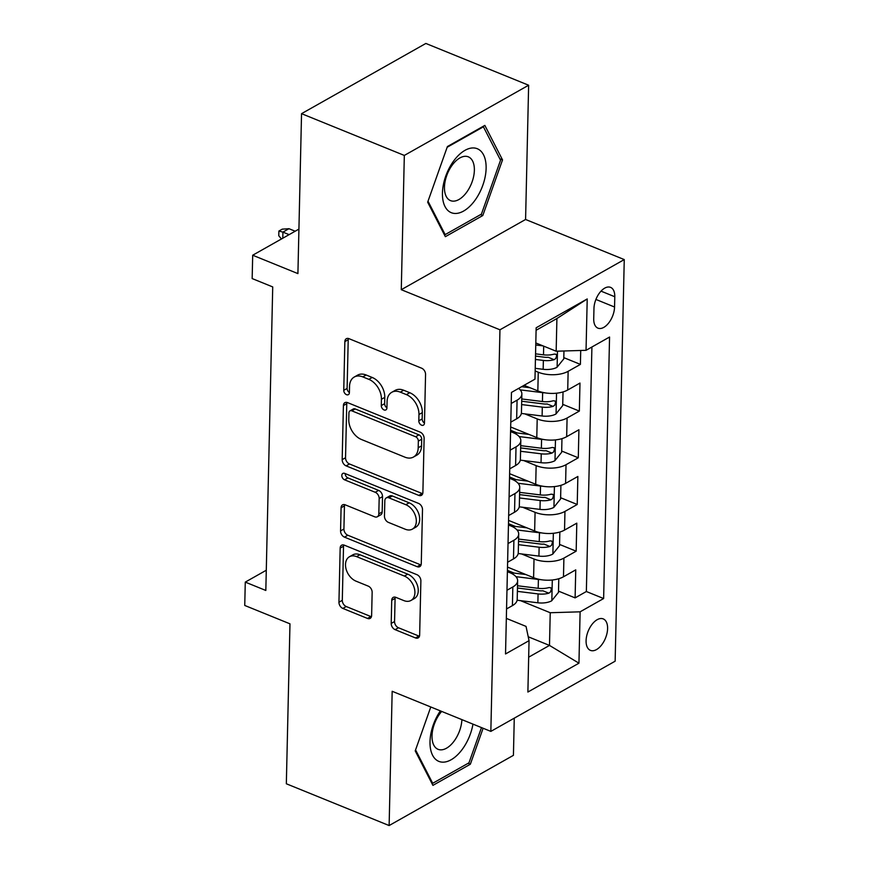 <?xml version="1.0" encoding="UTF-8"?>
<svg xmlns="http://www.w3.org/2000/svg" width="869" height="869" viewBox="0 0 869 869"><rect width="100%" height="100%" fill="white"/><g stroke="black" fill="none" stroke-linecap="round" stroke-linejoin="round"><path stroke-width="1.3" d="M421.563 425.18A3.65 2.509 -119.5 0 0 423.431 425.147A3.65 2.509 -119.5 0 0 424.463 423.127L425.56 374.42A5.214 3.585 -119.5 0 0 421.628 368.195L348.99 338.671A5.214 3.585 -119.5 0 0 346.329 338.714A5.214 3.585 -119.5 0 0 344.852 341.615L343.755 390.322A3.65 2.509 -119.5 0 0 346.503 394.678A3.65 2.509 -119.5 0 0 348.371 394.645A3.65 2.509 -119.5 0 0 349.403 392.614L349.544 386.314A16.685 11.46 -119.5 0 1 354.248 377.037A16.685 11.46 -119.5 0 1 362.786 376.896L368.847 379.351A16.685 11.46 -119.5 0 1 381.426 399.273L381.285 405.573A3.65 2.509 -119.5 0 0 384.033 409.929A3.65 2.509 -119.5 0 0 385.901 409.896A3.65 2.509 -119.5 0 0 386.933 407.865L387.074 401.565A16.685 11.46 -119.5 0 1 391.778 392.288A16.685 11.46 -119.5 0 1 400.316 392.147L406.377 394.613A16.685 11.46 -119.5 0 1 418.956 414.524L418.815 420.824A3.65 2.509 -119.5 0 0 421.563 425.18M607.594 628.569A16.989 9.331 112.1 0 0 603.238 618.902A16.989 9.331 112.1 0 0 592.147 624.224A16.989 9.331 112.1 0 0 586.086 640.714A16.989 9.331 112.1 0 0 590.442 650.381A16.989 9.331 112.1 0 0 601.533 645.059A16.989 9.331 112.1 0 0 607.594 628.569M391.202 623.442A5.214 3.585 -119.5 0 0 395.134 629.667L415.512 637.944A5.214 3.585 -119.5 0 0 418.185 637.9A5.214 3.585 -119.5 0 0 419.651 635L420.878 580.916A5.214 3.585 -119.5 0 0 416.946 574.691L344.309 545.167A5.214 3.585 -119.5 0 0 341.636 545.211A5.214 3.585 -119.5 0 0 340.17 548.111L338.943 602.206A5.214 3.585 -119.5 0 0 342.875 608.43L367.489 618.435A5.214 3.585 -119.5 0 0 370.161 618.38A5.214 3.585 -119.5 0 0 371.628 615.491L372.149 592.343A5.214 3.585 -119.5 0 0 368.228 586.119L356.018 581.155A13.947 9.581 -119.5 0 1 346.079 569.065A13.947 9.581 -119.5 0 1 349.436 556.757A13.947 9.581 -119.5 0 1 356.572 556.627L404.389 576.071A13.947 9.581 -119.5 0 1 414.328 588.161A13.947 9.581 -119.5 0 1 410.972 600.468A13.947 9.581 -119.5 0 1 403.835 600.588L395.862 597.351A5.214 3.585 -119.5 0 0 393.201 597.394A5.214 3.585 -119.5 0 0 391.723 600.294L391.202 623.442L394.559 621.541A5.214 3.585 -119.5 0 0 398.491 627.766L418.869 636.054A5.214 3.585 -119.5 0 0 419.455 636.238M404.324 155.432L401.282 289.692L525.582 219.477L528.634 85.227L404.324 155.432L301.543 113.665L297.915 273.605L252.694 255.225L252.162 278.569L272.725 286.922L265.827 590.464L245.275 582.111L244.743 605.454L289.974 623.833L286.336 783.773L389.127 825.55L513.427 755.335L514.263 718.163M401.282 289.692L499.957 329.796L490.844 731.394L392.169 691.289L389.127 825.55M418.749 495.395A5.214 3.585 -119.5 0 0 421.411 495.352A5.214 3.585 -119.5 0 0 422.888 492.451L424.115 438.367A5.214 3.585 -119.5 0 0 420.183 432.143L347.546 402.619A5.214 3.585 -119.5 0 0 344.874 402.662A5.214 3.585 -119.5 0 0 343.407 405.562L342.18 459.647A5.214 3.585 -119.5 0 0 346.112 465.871L418.749 495.395L422.106 493.494A5.214 3.585 -119.5 0 0 422.692 493.69M422.497 509.636L421.269 563.731A5.214 3.585 -119.5 0 1 419.792 566.631A5.214 3.585 -119.5 0 1 417.131 566.675L344.493 537.151A5.214 3.585 -119.5 0 1 340.561 530.926L341.082 507.778A5.214 3.585 -119.5 0 1 342.56 504.878A5.214 3.585 -119.5 0 1 345.221 504.835L374.68 516.805A5.214 3.585 -119.5 0 0 377.352 516.762A5.214 3.585 -119.5 0 0 378.819 513.861L379.166 498.513A5.214 3.585 -119.5 0 0 375.234 492.288L344.569 479.818A3.65 2.509 -119.5 0 1 341.973 476.657A3.65 2.509 -119.5 0 1 342.853 473.431A3.65 2.509 -119.5 0 1 344.711 473.399L418.565 503.412A5.214 3.585 -119.5 0 1 422.497 509.636M301.543 113.665L425.853 43.45L528.634 85.227M507.431 570.368L514.079 573.073M558.506 591.126L575.104 597.883L575.745 569.858L563.481 576.788L563.905 558.104A21.236 10.102 -178.7 0 1 534.022 559.017L521.563 553.955M508.484 523.67L515.132 526.375M559.56 544.428L576.169 551.185L576.799 523.16L564.535 530.09L564.959 511.406A21.236 10.102 -178.7 0 1 535.076 512.319L522.627 507.257M509.549 476.972L516.197 479.677M560.624 497.731L577.222 504.487L577.863 476.462L565.6 483.392L566.023 464.709A21.236 10.102 -178.7 0 1 536.14 465.621L523.681 460.559M510.603 430.274L517.261 432.979M561.678 451.033L578.287 457.789L578.917 429.764L566.664 436.694L567.088 418.011A21.236 10.102 -178.7 0 1 537.205 418.923L524.746 413.861M562.743 404.335L579.341 411.091L579.981 383.066L567.718 389.996A21.236 10.102 -178.7 0 1 537.835 390.898L524.083 385.315M563.481 576.788A21.236 10.102 1.3 0 1 533.599 577.689L507.507 567.088M564.535 530.09A21.236 10.102 1.3 0 1 534.652 530.992L508.561 520.39M565.6 483.392A21.236 10.102 1.3 0 1 535.717 484.294L509.625 473.692M566.664 436.694A21.236 10.102 1.3 0 1 536.781 437.596L510.679 426.994M593.961 308.506L593.723 318.782A16.468 9.038 112.1 0 0 597.937 328.145A16.468 9.038 112.1 0 0 608.68 322.986A16.468 9.038 112.1 0 0 614.557 307.018L614.785 296.742A16.468 9.038 112.1 0 0 610.57 287.367A16.468 9.038 112.1 0 0 599.827 292.527A16.468 9.038 112.1 0 0 593.961 308.506M499.957 329.796L624.257 259.581L615.143 661.19L490.844 731.394M575.104 597.883L586.358 591.517L603.629 598.535L609.56 337.031L586.043 350.316L556.16 351.217L535.804 342.951M603.629 598.535L580.112 611.819L578.95 663.188L527.885 692.039L529.047 640.67L505.53 653.955L511.461 392.44L534.978 379.156L536.151 327.787L587.216 298.947L586.043 350.316M507.398 571.683L509.831 572.671A21.236 10.102 -178.7 0 1 517.631 580.753A21.236 10.102 -178.7 0 1 512.84 586.955L506.975 590.257M508.463 524.985L510.896 525.973A21.236 10.102 -178.7 0 1 518.695 534.055A21.236 10.102 -178.7 0 1 513.905 540.257L508.039 543.559M509.516 478.287L511.95 479.275A21.236 10.102 -178.7 0 1 519.749 487.357A21.236 10.102 -178.7 0 1 514.959 493.559L509.093 496.862M510.581 431.589L513.014 432.577A21.236 10.102 -178.7 0 1 520.813 440.659A21.236 10.102 -178.7 0 1 516.023 446.862L510.157 450.164M563.807 357.637L580.405 364.393L568.141 371.313A21.236 10.102 -178.7 0 1 538.259 372.225L535.163 370.965M518.608 388.41A21.236 10.102 -178.7 0 1 521.867 393.961L521.443 412.634A21.236 10.102 -178.7 0 1 516.653 418.836L510.787 422.149M521.867 393.961A21.236 10.102 -178.7 0 1 517.077 400.164L511.211 403.477M506.551 608.941L512.417 605.628A21.236 10.102 1.3 0 0 517.207 599.425L517.631 580.753M507.615 562.243L513.47 558.93A21.236 10.102 1.3 0 0 518.272 552.727L518.695 534.055M508.669 515.545L514.535 512.232A21.236 10.102 1.3 0 0 519.325 506.03L519.749 487.357M509.734 468.847L515.599 465.534A21.236 10.102 1.3 0 0 520.39 459.332L520.813 440.659M579.341 411.091L567.088 418.011M578.287 457.789L566.023 464.709M577.222 504.487L564.959 511.406M576.169 551.185L563.905 558.104M586.358 591.517L591.908 347.003M580.405 364.393L580.72 350.479M528.233 636.781L549.49 645.417L550.229 612.732L520.509 600.653M556.16 351.217L556.91 318.532L536.086 330.285M525.582 219.477L624.257 259.581M266.294 570.238L245.275 582.111M298.925 229.101L252.694 255.225M528.678 657.17L549.49 645.417L578.95 663.188M506.334 618.38L526.038 626.397L529.047 640.67M550.229 612.732L580.112 611.819M556.91 318.532L587.216 298.947M427.667 202.184L445.362 236.672L482.795 215.534L502.532 159.896L484.837 125.397L447.405 146.546L427.667 202.184M430.785 706.986L415.219 750.881L432.914 785.37L470.346 764.231L483.11 728.255M499.816 158.788L502.532 159.896M480.546 214.61L482.795 215.534M468.098 763.319L470.346 764.231M424.463 423.051A3.65 2.509 -119.5 0 1 422.171 418.934L422.312 412.623A16.685 11.46 -119.5 0 0 409.733 392.712L406.377 394.613M391.778 392.288L395.145 390.398A16.685 11.46 -119.5 0 1 403.683 390.246L409.733 392.712M354.248 377.037L357.615 375.136A16.685 11.46 -119.5 0 1 366.153 374.995L372.204 377.461A16.685 11.46 -119.5 0 1 384.782 397.372L384.641 403.672A3.65 2.509 -119.5 0 0 386.933 407.8M348.415 338.486A5.214 3.585 -119.5 0 0 348.219 339.725L347.111 388.421A3.65 2.509 -119.5 0 0 349.403 392.549M346.959 402.423A5.214 3.585 -119.5 0 0 346.764 403.661L345.536 457.746A5.214 3.585 -119.5 0 0 349.468 463.97L422.106 493.494M418.347 441.115A3.65 2.509 -119.5 0 0 415.599 436.749L351.836 410.841A3.65 2.509 -119.5 0 0 349.968 410.874A3.65 2.509 -119.5 0 0 348.936 412.894L348.784 419.542A16.685 11.46 -119.5 0 0 361.374 439.464L404.954 457.181A16.685 11.46 -119.5 0 0 413.492 457.029A16.685 11.46 -119.5 0 0 418.195 447.752L418.347 441.115L421.704 439.214A3.65 2.509 -119.5 0 0 418.956 434.858L415.599 436.749M349.968 410.874L353.325 408.973A3.65 2.509 -119.5 0 1 355.193 408.941L418.956 434.858M413.492 457.029L416.848 455.139A16.685 11.46 -119.5 0 0 421.563 445.862L418.195 447.752M421.704 439.214L421.563 445.862M344.635 504.65A5.214 3.585 -119.5 0 0 344.439 505.877L343.918 529.025A5.214 3.585 -119.5 0 0 347.85 535.25L420.487 564.774A5.214 3.585 -119.5 0 0 421.074 564.959M377.352 516.762L380.709 514.861A5.214 3.585 -119.5 0 0 382.186 511.971L382.534 496.612A5.214 3.585 -119.5 0 0 378.602 490.388L347.926 477.917L344.569 479.818M345.178 473.594A3.65 2.509 -119.5 0 0 347.926 477.917M405.247 529.232A13.947 9.581 -119.5 0 0 412.384 529.112A13.947 9.581 -119.5 0 0 415.74 516.794A13.947 9.581 -119.5 0 0 405.812 504.704L388.964 497.861A5.214 3.585 -119.5 0 0 386.292 497.904A5.214 3.585 -119.5 0 0 384.826 500.805L384.467 516.164A5.214 3.585 -119.5 0 0 388.4 522.388L405.247 529.232M412.384 529.112L415.751 527.211A13.947 9.581 -119.5 0 0 419.097 514.904A13.947 9.581 -119.5 0 0 409.169 502.814L405.812 504.704M386.292 497.904L389.649 496.003A5.214 3.585 -119.5 0 1 392.321 495.96L409.169 502.814M395.286 597.166A5.214 3.585 -119.5 0 0 395.091 598.393L394.559 621.541M410.972 600.468L414.328 598.567A13.947 9.581 -119.5 0 0 417.685 586.26A13.947 9.581 -119.5 0 0 407.757 574.17L404.389 576.071M349.436 556.757L352.792 554.856A13.947 9.581 -119.5 0 1 359.929 554.737L407.757 574.17M343.722 544.982A5.214 3.585 -119.5 0 0 343.527 546.221L342.299 600.305A5.214 3.585 -119.5 0 0 346.231 606.529L370.846 616.534A5.214 3.585 -119.5 0 0 371.432 616.718M542.995 345.873L535.76 344.971M563.959 350.989L563.775 358.886L556.953 367.348A14.078 6.691 -178.7 0 1 543.158 369.303L535.228 368.326M535.434 359.451L543.364 360.429A14.078 6.691 1.3 0 0 554.129 359.69L555.758 358.517L556.671 355.66L556.073 354.28L554.248 354.085A14.078 6.691 -178.7 0 1 543.494 354.834L535.554 353.846M554.129 359.69L548.209 357.289A7.169 3.411 -178.7 0 1 544.863 357.257L535.51 356.094M281.458 238.975L278.775 235.727L278.884 231.056L282.24 229.155L288.975 228.699L282.925 232.121L289.127 234.641M278.884 231.056L282.925 232.121L282.794 238.225M288.975 228.699L295.178 231.219M486.119 168.369A34.521 18.955 112.1 0 0 464.969 150.348A34.521 18.955 112.1 0 0 442.44 193.037A34.521 18.955 112.1 0 0 463.59 211.058A34.521 18.955 112.1 0 0 486.119 168.369M474.365 170.281A23.626 12.981 112.1 0 0 468.315 156.833A23.626 12.981 112.1 0 0 452.89 164.241A23.626 12.981 112.1 0 0 444.461 187.172A23.626 12.981 112.1 0 0 450.511 200.62A23.626 12.981 112.1 0 0 465.936 193.211A23.626 12.981 112.1 0 0 474.365 170.281M444.081 234.174L445.156 234.608L428.015 201.206M447.144 147.274L483.403 126.798L500.555 160.211L481.426 214.122L445.156 234.608M482.806 126.548L483.403 126.798M440.366 710.885A34.521 18.955 112.1 0 0 440.311 761.852A34.521 18.955 112.1 0 0 472.964 724.127M441.702 711.429A23.626 12.981 112.1 0 0 432.154 733.588A23.626 12.981 112.1 0 0 438.063 749.317A23.626 12.981 112.1 0 0 439.084 749.643A23.626 12.981 112.1 0 0 461.895 719.63M481.469 727.592L468.978 762.819L432.697 783.306L415.567 749.904M431.632 782.871L432.697 783.306M544.928 392.842A14.078 6.691 -178.7 0 1 542.636 392.658L520.194 389.877M530.036 387.737L521.639 386.694M563.025 391.941L562.71 405.584L555.888 414.046A14.078 6.691 -178.7 0 1 542.104 416.001L521.357 413.438M521.628 404.574L542.299 407.126A14.078 6.691 1.3 0 0 553.064 406.388L554.704 405.215L555.617 402.358L555.009 400.978L553.195 400.783A14.078 6.691 -178.7 0 1 542.43 401.521L521.758 398.969M553.064 406.388L547.144 403.987A7.169 3.411 -178.7 0 1 543.809 403.955L521.704 401.217M543.875 439.54A14.078 6.691 -178.7 0 1 541.572 439.356L519.13 436.575M528.982 434.435L512.558 432.404M561.961 438.639L561.656 452.282L554.824 460.744A14.078 6.691 -178.7 0 1 541.039 462.699L520.303 460.135M520.574 451.272L541.246 453.824A14.078 6.691 1.3 0 0 552 453.086L553.64 451.913L554.552 449.056L553.955 447.676L552.13 447.481A14.078 6.691 -178.7 0 1 541.376 448.219L520.694 445.667M552 453.086L546.09 450.685A7.169 3.411 -178.7 0 1 542.745 450.653L520.65 447.915M542.81 486.238A14.078 6.691 -178.7 0 1 540.518 486.053L518.076 483.273M527.918 481.133L511.504 479.101M560.907 485.337L560.592 498.98L553.77 507.442A14.078 6.691 -178.7 0 1 539.986 509.397L519.238 506.833M519.51 497.97L540.181 500.522A14.078 6.691 1.3 0 0 550.946 499.784L552.586 498.61L553.499 495.754L552.89 494.374L551.076 494.179A14.078 6.691 -178.7 0 1 540.312 494.917L519.64 492.365M550.946 499.784L545.026 497.383A7.169 3.411 -178.7 0 1 541.691 497.35L519.586 494.613M541.756 532.936A14.078 6.691 -178.7 0 1 539.453 532.751L517.012 529.971M526.864 527.831L510.44 525.799M559.842 532.034L559.538 545.678L552.706 554.14A14.078 6.691 -178.7 0 1 538.921 556.095L518.185 553.531M518.445 544.667L539.128 547.22A14.078 6.691 1.3 0 0 549.881 546.482L551.522 545.308L552.434 542.452L551.826 541.072L550.012 540.876A14.078 6.691 -178.7 0 1 539.247 541.615L518.576 539.062M549.881 546.482L543.972 544.081A7.169 3.411 -178.7 0 1 540.627 544.048L518.521 541.311M540.692 579.634A14.078 6.691 -178.7 0 1 538.389 579.449L515.958 576.668M525.799 574.528L509.386 572.497M558.789 578.732L558.474 592.376L551.652 600.837A14.078 6.691 -178.7 0 1 537.868 602.793L517.12 600.229M517.392 591.365L538.063 593.918A14.078 6.691 1.3 0 0 548.828 593.179L550.457 592.006L551.38 589.149L550.772 587.77L548.947 587.574A14.078 6.691 -178.7 0 1 538.193 588.313L517.522 585.76M548.828 593.179L542.908 590.779A7.169 3.411 -178.7 0 1 539.562 590.746L517.468 588.009M533.599 577.689L534.022 559.017M534.652 530.992L535.076 512.319M535.717 484.294L536.14 465.621M536.781 437.596L537.205 418.923M537.835 390.898L538.259 372.225M516.653 418.836L517.077 400.164M512.417 605.628L512.84 586.955M513.47 558.93L513.905 540.257M514.535 512.232L514.959 493.559M515.599 465.534L516.023 446.862M567.718 389.996L568.141 371.313M601.011 291.137L614.785 296.742M595.906 299.436L614.557 307.018M422.312 412.623L418.956 414.524M403.683 390.246L400.316 392.147M384.641 403.672L381.285 405.573M384.782 397.372L381.426 399.273M372.204 377.461L368.847 379.351M366.153 374.995L362.786 376.896M347.111 388.421L343.755 390.322M348.219 339.725L344.852 341.615M422.171 418.934L418.815 420.824M349.468 463.97L346.112 465.871M345.536 457.746L342.18 459.647M346.764 403.661L343.407 405.562M355.193 408.941L351.836 410.841M420.487 564.774L417.131 566.675M347.85 535.25L344.493 537.151M343.918 529.025L340.561 530.926M344.439 505.877L341.082 507.778M382.186 511.971L378.819 513.861M382.534 496.612L379.166 498.513M378.602 490.388L375.234 492.288M392.321 495.96L388.964 497.861M395.091 598.393L391.723 600.294M359.929 554.737L356.572 556.627M370.846 616.534L367.489 618.435M346.231 606.529L342.875 608.43M342.299 600.305L338.943 602.206M343.527 546.221L340.17 548.111M418.869 636.054L415.512 637.944M398.491 627.766L395.134 629.667M557.116 367.131L557.485 351.185M543.494 354.834L543.69 346.155M543.158 369.303L543.364 360.429M556.062 413.829L556.529 393.201M542.43 401.521L542.636 392.658M542.104 416.001L542.299 407.126M554.998 460.527L555.465 439.899M541.376 448.219L541.572 439.356M541.039 462.699L541.246 453.824M553.944 507.224L554.411 486.597M540.312 494.917L540.518 486.053M539.986 509.397L540.181 500.522M552.88 553.922L553.347 533.294M539.247 541.615L539.453 532.751M538.921 556.095L539.128 547.22M551.826 600.62L552.293 579.992M538.193 588.313L538.389 579.449M537.868 602.793L538.063 593.918"/></g></svg>
